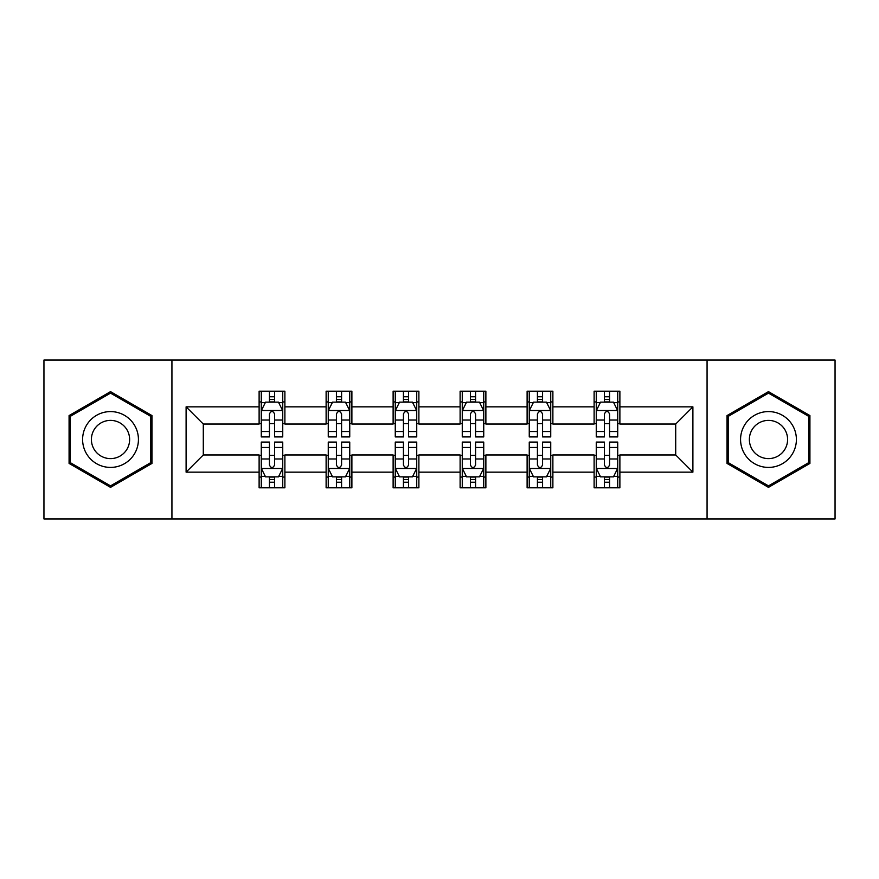 <?xml version="1.0" encoding="UTF-8"?>
<svg xmlns="http://www.w3.org/2000/svg" width="879" height="879" viewBox="0 0 879 879"><rect width="100%" height="100%" fill="white"/><g stroke="black" fill="none" stroke-linecap="round" stroke-linejoin="round"><path stroke-width="1.32" d="M707.068 518.951L835.05 518.951L835.05 360.049L707.068 360.049L707.068 518.951L171.932 518.951L171.932 360.049L43.95 360.049L43.95 518.951L171.932 518.951M707.068 360.049L171.932 360.049M619.882 406.856L619.882 391.188L594.116 391.188L594.116 406.856L552.88 406.856L552.88 391.188L527.114 391.188L527.114 406.856L485.878 406.856L485.878 391.188L460.113 391.188L460.113 406.856L418.887 406.856L418.887 391.188L393.122 391.188L393.122 406.856L351.886 406.856L351.886 391.188L326.12 391.188L326.12 406.856L284.884 406.856L284.884 391.188L259.118 391.188L259.118 406.856L186.106 406.856L186.106 472.144L203.291 454.959L259.118 454.959L259.118 487.812L284.884 487.812L284.884 454.959L326.12 454.959L326.12 487.812L351.886 487.812L351.886 454.959L393.122 454.959L393.122 487.812L418.887 487.812L418.887 454.959L460.113 454.959L460.113 487.812L485.878 487.812L485.878 454.959L527.114 454.959L527.114 487.812L552.88 487.812L552.88 454.959L594.116 454.959L594.116 487.812L619.882 487.812L619.882 454.959L675.709 454.959L675.709 424.041L619.882 424.041L619.882 406.856L692.894 406.856L692.894 472.144L619.882 472.144M594.116 472.144L552.88 472.144M527.114 472.144L485.878 472.144M460.113 472.144L418.887 472.144M393.122 472.144L351.886 472.144M326.12 472.144L284.884 472.144M259.118 472.144L186.106 472.144M594.116 406.856L594.116 424.041L552.88 424.041L552.88 406.856M527.114 406.856L527.114 424.041L485.878 424.041L485.878 406.856M460.113 406.856L460.113 424.041L418.887 424.041L418.887 406.856M393.122 406.856L393.122 424.041L351.886 424.041L351.886 406.856M326.12 406.856L326.12 424.041L284.884 424.041L284.884 406.856M259.118 406.856L259.118 424.041L203.291 424.041L186.106 406.856M203.291 424.041L203.291 454.959M692.894 472.144L675.709 454.959M675.709 424.041L692.894 406.856M259.118 401.923L261.272 401.923M269.424 401.923L274.578 401.923M282.741 401.923L284.884 401.923M259.118 423.612L261.272 423.612M269.424 423.612L274.578 423.612M282.741 423.612L284.884 423.612M259.118 455.388L261.272 455.388M269.424 455.388L274.578 455.388M282.741 455.388L284.884 455.388M259.118 477.077L261.272 477.077M269.424 477.077L274.578 477.077M282.741 477.077L284.884 477.077M326.12 455.388L328.263 455.388M336.426 455.388L341.579 455.388M349.743 455.388L351.886 455.388M326.12 477.077L328.263 477.077M336.426 477.077L341.579 477.077M349.743 477.077L351.886 477.077M326.12 401.923L328.263 401.923M336.426 401.923L341.579 401.923M349.743 401.923L351.886 401.923M326.12 423.612L328.263 423.612M336.426 423.612L341.579 423.612M349.743 423.612L351.886 423.612M393.122 455.388L395.264 455.388M403.428 455.388L408.581 455.388M416.734 455.388L418.887 455.388M393.122 477.077L395.264 477.077M403.428 477.077L408.581 477.077M416.734 477.077L418.887 477.077M393.122 401.923L395.264 401.923M403.428 401.923L408.581 401.923M416.734 401.923L418.887 401.923M393.122 423.612L395.264 423.612M403.428 423.612L408.581 423.612M416.734 423.612L418.887 423.612M460.113 455.388L462.266 455.388M470.419 455.388L475.572 455.388M483.736 455.388L485.878 455.388M460.113 477.077L462.266 477.077M470.419 477.077L475.572 477.077M483.736 477.077L485.878 477.077M460.113 401.923L462.266 401.923M470.419 401.923L475.572 401.923M483.736 401.923L485.878 401.923M460.113 423.612L462.266 423.612M470.419 423.612L475.572 423.612M483.736 423.612L485.878 423.612M527.114 455.388L529.257 455.388M537.421 455.388L542.574 455.388M550.737 455.388L552.88 455.388M527.114 477.077L529.257 477.077M537.421 477.077L542.574 477.077M550.737 477.077L552.88 477.077M527.114 401.923L529.257 401.923M537.421 401.923L542.574 401.923M550.737 401.923L552.88 401.923M527.114 423.612L529.257 423.612M537.421 423.612L542.574 423.612M550.737 423.612L552.88 423.612M594.116 455.388L596.259 455.388M604.422 455.388L609.576 455.388M617.728 455.388L619.882 455.388M594.116 477.077L596.259 477.077M604.422 477.077L609.576 477.077M617.728 477.077L619.882 477.077M594.116 401.923L596.259 401.923M604.422 401.923L609.576 401.923M617.728 401.923L619.882 401.923M594.116 423.612L596.259 423.612M604.422 423.612L609.576 423.612M617.728 423.612L619.882 423.612M110.523 487.362L151.968 463.431L151.968 415.569L110.523 391.638L69.078 415.569L69.078 463.431L110.523 487.362M809.922 415.569L768.477 391.638L727.032 415.569L727.032 463.431L768.477 487.362L809.922 463.431L809.922 415.569M274.578 396.77L269.424 396.77M282.741 431.534L274.578 431.534L274.578 436.918L282.741 436.918L282.741 410.724L278.445 402.132L265.557 402.132L261.272 410.724L261.272 436.918L269.424 436.918L269.424 431.534L261.272 431.534M261.272 410.724L261.272 391.188M282.741 410.724L282.741 391.188M269.424 402.132L269.424 391.188M274.578 391.188L274.578 402.132M274.578 431.534L274.578 413.943C272.864 410.636 271.15 410.636 269.424 413.943L269.424 431.534M269.424 482.23L274.578 482.23M261.272 447.466L269.424 447.466L269.424 442.082L261.272 442.082L261.272 468.276L265.557 476.868L278.445 476.868L282.741 468.276L282.741 442.082L274.578 442.082L274.578 447.466L282.741 447.466M282.741 468.276L282.741 487.812M261.272 468.276L261.272 487.812M274.578 476.868L274.578 487.812M269.424 487.812L269.424 476.868M269.424 447.466L269.424 465.057C271.139 468.364 272.864 468.364 274.578 465.057L274.578 447.466M134.696 453.454A27.919 27.919 0 0 0 124.477 415.327A27.919 27.919 0 0 0 86.34 425.546A27.919 27.919 0 0 0 96.558 463.672A27.919 27.919 0 0 0 134.696 453.454M127.07 449.059A19.107 19.107 0 0 0 120.071 422.953A19.107 19.107 0 0 0 93.965 429.941A19.107 19.107 0 0 0 100.964 456.047A19.107 19.107 0 0 0 127.07 449.059M70.364 462.684L70.364 416.316L110.523 393.133L150.672 416.316L150.672 462.684L110.523 485.867L70.364 462.684M768.477 411.581A27.919 27.919 0 0 0 740.568 439.5A27.919 27.919 0 0 0 768.477 467.419A27.919 27.919 0 0 0 796.396 439.5A27.919 27.919 0 0 0 768.477 411.581M768.477 420.393A19.107 19.107 0 0 0 749.369 439.5A19.107 19.107 0 0 0 768.477 458.607A19.107 19.107 0 0 0 787.595 439.5A19.107 19.107 0 0 0 768.477 420.393M808.636 462.684L768.477 485.867L728.328 462.684L728.328 416.316L768.477 393.133L808.636 416.316L808.636 462.684M341.579 396.77L336.426 396.77M349.743 431.534L341.579 431.534L341.579 436.918L349.743 436.918L349.743 410.724L345.447 402.132L332.559 402.132L328.263 410.724L328.263 436.918L336.426 436.918L336.426 431.534L328.263 431.534M328.263 410.724L328.263 391.188M349.743 410.724L349.743 391.188M336.426 402.132L336.426 391.188M341.579 391.188L341.579 402.132M341.579 431.534L341.579 413.943C339.865 410.636 338.14 410.636 336.426 413.943L336.426 431.534M408.581 396.77L403.428 396.77M416.734 431.534L408.581 431.534L408.581 436.918L416.734 436.918L416.734 410.724L412.438 402.132L399.56 402.132L395.264 410.724L395.264 436.918L403.428 436.918L403.428 431.534L395.264 431.534M395.264 410.724L395.264 391.188M416.734 410.724L416.734 391.188M403.428 402.132L403.428 391.188M408.581 391.188L408.581 402.132M408.581 431.534L408.581 413.943C406.867 410.636 405.142 410.636 403.428 413.943L403.428 431.534M336.426 482.23L341.579 482.23M328.263 447.466L336.426 447.466L336.426 442.082L328.263 442.082L328.263 468.276L332.559 476.868L345.447 476.868L349.743 468.276L349.743 442.082L341.579 442.082L341.579 447.466L349.743 447.466M349.743 468.276L349.743 487.812M328.263 468.276L328.263 487.812M341.579 476.868L341.579 487.812M336.426 487.812L336.426 476.868M336.426 447.466L336.426 465.057C338.14 468.364 339.854 468.364 341.579 465.057L341.579 447.466M403.428 482.23L408.581 482.23M395.264 447.466L403.428 447.466L403.428 442.082L395.264 442.082L395.264 468.276L399.56 476.868L412.438 476.868L416.734 468.276L416.734 442.082L408.581 442.082L408.581 447.466L416.734 447.466M416.734 468.276L416.734 487.812M395.264 468.276L395.264 487.812M408.581 476.868L408.581 487.812M403.428 487.812L403.428 476.868M403.428 447.466L403.428 465.057C405.142 468.364 406.856 468.364 408.581 465.057L408.581 447.466M475.572 396.77L470.419 396.77M483.736 431.534L475.572 431.534L475.572 436.918L483.736 436.918L483.736 410.724L479.44 402.132L466.562 402.132L462.266 410.724L462.266 436.918L470.419 436.918L470.419 431.534L462.266 431.534M462.266 410.724L462.266 391.188M483.736 410.724L483.736 391.188M470.419 402.132L470.419 391.188M475.572 391.188L475.572 402.132M475.572 431.534L475.572 413.943C473.858 410.636 472.144 410.636 470.419 413.943L470.419 431.534M542.574 396.77L537.421 396.77M550.737 431.534L542.574 431.534L542.574 436.918L550.737 436.918L550.737 410.724L546.441 402.132L533.553 402.132L529.257 410.724L529.257 436.918L537.421 436.918L537.421 431.534L529.257 431.534M529.257 410.724L529.257 391.188M550.737 410.724L550.737 391.188M537.421 402.132L537.421 391.188M542.574 391.188L542.574 402.132M542.574 431.534L542.574 413.943C540.86 410.636 539.146 410.636 537.421 413.943L537.421 431.534M609.576 396.77L604.422 396.77M617.728 431.534L609.576 431.534L609.576 436.918L617.728 436.918L617.728 410.724L613.443 402.132L600.555 402.132L596.259 410.724L596.259 436.918L604.422 436.918L604.422 431.534L596.259 431.534M596.259 410.724L596.259 391.188M617.728 410.724L617.728 391.188M604.422 402.132L604.422 391.188M609.576 391.188L609.576 402.132M609.576 431.534L609.576 413.943C607.861 410.636 606.136 410.636 604.422 413.943L604.422 431.534M470.419 482.23L475.572 482.23M462.266 447.466L470.419 447.466L470.419 442.082L462.266 442.082L462.266 468.276L466.562 476.868L479.44 476.868L483.736 468.276L483.736 442.082L475.572 442.082L475.572 447.466L483.736 447.466M483.736 468.276L483.736 487.812M462.266 468.276L462.266 487.812M475.572 476.868L475.572 487.812M470.419 487.812L470.419 476.868M470.419 447.466L470.419 465.057C472.133 468.364 473.858 468.364 475.572 465.057L475.572 447.466M537.421 482.23L542.574 482.23M529.257 447.466L537.421 447.466L537.421 442.082L529.257 442.082L529.257 468.276L533.553 476.868L546.441 476.868L550.737 468.276L550.737 442.082L542.574 442.082L542.574 447.466L550.737 447.466M550.737 468.276L550.737 487.812M529.257 468.276L529.257 487.812M542.574 476.868L542.574 487.812M537.421 487.812L537.421 476.868M537.421 447.466L537.421 465.057C539.135 468.364 540.86 468.364 542.574 465.057L542.574 447.466M604.422 482.23L609.576 482.23M596.259 447.466L604.422 447.466L604.422 442.082L596.259 442.082L596.259 468.276L600.555 476.868L613.443 476.868L617.728 468.276L617.728 442.082L609.576 442.082L609.576 447.466L617.728 447.466M617.728 468.276L617.728 487.812M596.259 468.276L596.259 487.812M609.576 476.868L609.576 487.812M604.422 487.812L604.422 476.868M604.422 447.466L604.422 465.057C606.136 468.364 607.85 468.364 609.576 465.057L609.576 447.466M282.631 410.515L261.371 410.515M261.272 402.648L265.304 402.648M278.698 402.648L282.741 402.648M269.424 420.03L261.272 420.03M282.741 420.03L274.578 420.03M274.578 399.505L269.424 399.505M261.371 468.485L282.631 468.485M282.741 476.352L278.698 476.352M265.304 476.352L261.272 476.352M274.578 458.97L282.741 458.97M261.272 458.97L269.424 458.97M269.424 479.494L274.578 479.494M349.633 410.515L328.372 410.515M328.263 402.648L332.306 402.648M345.7 402.648L349.743 402.648M336.426 420.03L328.263 420.03M349.743 420.03L341.579 420.03M341.579 399.505L336.426 399.505M416.635 410.515L395.374 410.515M395.264 402.648L399.297 402.648M412.701 402.648L416.734 402.648M403.428 420.03L395.264 420.03M416.734 420.03L408.581 420.03M408.581 399.505L403.428 399.505M328.372 468.485L349.633 468.485M349.743 476.352L345.7 476.352M332.306 476.352L328.263 476.352M341.579 458.97L349.743 458.97M328.263 458.97L336.426 458.97M336.426 479.494L341.579 479.494M395.374 468.485L416.635 468.485M416.734 476.352L412.701 476.352M399.297 476.352L395.264 476.352M408.581 458.97L416.734 458.97M395.264 458.97L403.428 458.97M403.428 479.494L408.581 479.494M483.626 410.515L462.365 410.515M462.266 402.648L466.299 402.648M479.703 402.648L483.736 402.648M470.419 420.03L462.266 420.03M483.736 420.03L475.572 420.03M475.572 399.505L470.419 399.505M550.628 410.515L529.367 410.515M529.257 402.648L533.3 402.648M546.694 402.648L550.737 402.648M537.421 420.03L529.257 420.03M550.737 420.03L542.574 420.03M542.574 399.505L537.421 399.505M617.629 410.515L596.369 410.515M596.259 402.648L600.302 402.648M613.696 402.648L617.728 402.648M604.422 420.03L596.259 420.03M617.728 420.03L609.576 420.03M609.576 399.505L604.422 399.505M462.365 468.485L483.626 468.485M483.736 476.352L479.703 476.352M466.299 476.352L462.266 476.352M475.572 458.97L483.736 458.97M462.266 458.97L470.419 458.97M470.419 479.494L475.572 479.494M529.367 468.485L550.628 468.485M550.737 476.352L546.694 476.352M533.3 476.352L529.257 476.352M542.574 458.97L550.737 458.97M529.257 458.97L537.421 458.97M537.421 479.494L542.574 479.494M596.369 468.485L617.629 468.485M617.728 476.352L613.696 476.352M600.302 476.352L596.259 476.352M609.576 458.97L617.728 458.97M596.259 458.97L604.422 458.97M604.422 479.494L609.576 479.494"/></g></svg>
